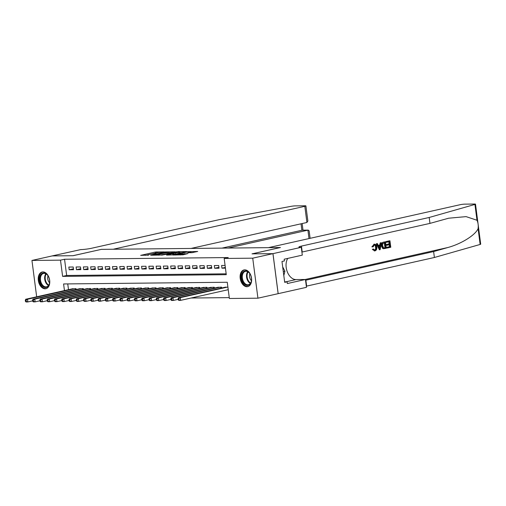 <?xml version="1.0" encoding="UTF-8"?>
<svg xmlns="http://www.w3.org/2000/svg" width="506" height="506" viewBox="0 0 506 506"><rect width="100%" height="100%" fill="white"/><g stroke="black" fill="none" stroke-linecap="round" stroke-linejoin="round"><path stroke-width="0.76" d="M164.355 251.893L155.317 252.032L140.681 255.366L148.669 255.087A3.447 0.361 -7.4 0 1 147.796 254.961A3.447 0.361 -7.4 0 1 148.928 254.543L150.118 254.278A3.447 0.361 -7.4 0 1 154.937 253.683L156.05 253.436A3.447 0.361 -7.4 0 1 155.178 253.31A3.447 0.361 -7.4 0 1 156.303 252.892L157.499 252.62A3.447 0.361 -7.4 0 1 162.318 252.032L164.355 251.893M246.966 286.719A8.551 5.604 77.4 0 1 240.287 278.926A8.551 5.604 77.4 0 1 244 269.932A8.551 5.604 77.4 0 1 244.771 269.843A8.551 5.604 77.4 0 1 251.457 277.636A8.551 5.604 77.4 0 1 247.738 286.624A8.551 5.604 77.4 0 1 246.966 286.719M45.104 288.799A8.551 5.604 77.4 0 1 38.418 281.007A8.551 5.604 77.4 0 1 42.137 272.013A8.551 5.604 77.4 0 1 42.909 271.924A8.551 5.604 77.4 0 1 49.588 279.717A8.551 5.604 77.4 0 1 45.875 288.711A8.551 5.604 77.4 0 1 45.104 288.799M191.825 252.684L197.694 251.469L187.486 251.703L172.85 255.037L183.058 254.803L187.979 253.55L175.696 254.695L186.044 252.241L190.813 251.849L187.947 252.684L191.825 252.684M36.672 296.794L31.948 260.451L52.162 255.922L73.079 255.707L101.377 249.363L280.324 247.523L252.026 253.86L272.943 253.645L252.728 258.174L257.927 298.192L229.376 298.483L227.264 282.259L63.592 283.948L64.452 290.57M31.948 260.451L60.499 260.154L62.611 276.377L226.283 274.688L224.177 258.465L252.728 258.174M224.177 258.465L228.219 257.56L64.547 259.249L60.499 260.154M175.133 251.83L165.279 251.931L150.643 255.264L160.851 255.03L175.133 251.83M177.891 251.634L186.594 251.583L171.951 254.916L166.563 255.1L173.065 253.538L170.402 253.525L161.61 255.163L176.385 251.817L177.929 251.918M227.852 289.786L228.244 289.78M73.199 267.01L68.835 267.06L69.189 269.761L73.553 269.717L73.199 267.01M80.473 266.94L76.109 266.985L76.463 269.685L80.827 269.641L80.473 266.94M87.747 266.864L83.382 266.909L83.737 269.609L88.101 269.565L87.747 266.864M95.027 266.788L90.663 266.833L91.01 269.54L95.375 269.489L95.027 266.788M102.301 266.713L97.936 266.757L98.284 269.464L102.648 269.42L102.301 266.713M109.574 266.637L105.21 266.681L105.558 269.388L109.922 269.344L109.574 266.637M116.848 266.561L112.484 266.605L112.832 269.312L117.196 269.268L116.848 266.561M124.122 266.485L119.758 266.535L120.105 269.236L124.476 269.192L124.122 266.485M131.396 266.415L127.031 266.46L127.385 269.16L131.75 269.116L131.396 266.415M138.669 266.339L134.305 266.384L134.659 269.084L139.023 269.04L138.669 266.339M145.943 266.264L141.579 266.308L141.933 269.009L146.297 268.964L145.943 266.264M153.217 266.188L148.853 266.232L149.207 268.939L153.571 268.888L153.217 266.188M160.497 266.112L156.126 266.156L156.48 268.863L160.845 268.819L160.497 266.112M167.771 266.036L163.406 266.08L163.754 268.787L168.118 268.743L167.771 266.036M175.044 265.96L170.68 266.011L171.028 268.711L175.392 268.667L175.044 265.96M182.318 265.89L177.954 265.935L178.302 268.635L182.666 268.591L182.318 265.89M189.592 265.814L185.228 265.859L185.575 268.56L189.94 268.515L189.592 265.814M196.866 265.739L192.501 265.783L192.849 268.484L197.22 268.439L196.866 265.739M204.139 265.663L199.775 265.707L200.129 268.414L204.494 268.363L204.139 265.663M211.413 265.587L207.049 265.631L207.403 268.338L211.767 268.294L211.413 265.587M218.687 265.511L214.323 265.555L214.677 268.262L219.041 268.218L218.687 265.511M64.547 259.249L66.653 275.473L226.169 273.828M225.081 265.448L221.596 265.479L221.951 268.186L225.436 268.148M191.116 298.015L229.262 297.623M67.747 283.91L68.493 289.666M71.681 288.951L76.008 288.641L76.121 289.514M78.955 288.875L83.288 288.572L83.395 289.438M86.229 288.806L90.561 288.496L90.669 289.362M93.502 288.73L97.835 288.42L97.949 289.287M100.776 288.654L105.109 288.344L105.223 289.211M108.05 288.578L112.383 288.268L112.496 289.135M115.324 288.502L119.656 288.192L119.77 289.065M122.604 288.426L126.93 288.116L127.044 288.989M129.878 288.35L134.204 288.047L134.318 288.913M137.151 288.281L141.478 287.971L141.591 288.837M144.425 288.205L148.751 287.895L148.865 288.762M151.699 288.129L156.031 287.819L156.139 288.686M158.973 288.053L163.305 287.743L163.419 288.61M166.246 287.977L170.579 287.667L170.693 288.54M173.52 287.901L177.853 287.591L177.967 288.464M180.794 287.825L185.126 287.516L185.24 288.388M188.068 287.756L192.4 287.446L192.514 288.312M195.348 287.68L199.674 287.37L199.788 288.237M202.621 287.604L206.948 287.294L207.062 288.161M209.895 287.528L214.221 287.218L214.335 288.085M217.169 287.452L221.501 287.142L221.609 288.009M224.443 287.376L227.89 287.079M272.943 253.645L278.142 293.663L257.927 298.192M66.653 275.473L62.611 276.377M69.189 269.761L73.433 268.812M76.463 269.685L80.707 268.737M83.737 269.609L87.981 268.661M91.01 269.54L95.254 268.585M98.284 269.464L102.535 268.509M105.558 269.388L109.808 268.433M112.832 269.312L117.082 268.357M120.105 269.236L124.356 268.288M127.385 269.16L131.63 268.212M134.659 269.084L138.903 268.136M141.933 269.009L146.177 268.06M149.207 268.939L153.451 267.984M156.48 268.863L160.725 267.908M163.754 268.787L168.005 267.832M171.028 268.711L175.278 267.763M178.302 268.635L182.552 267.687M185.575 268.56L189.826 267.611M192.849 268.484L197.1 267.535M200.129 268.414L204.373 267.459M207.403 268.338L211.647 267.383M214.677 268.262L218.921 267.307M221.951 268.186L225.341 267.427M155.506 253.108L151.262 254.056M148.125 254.758L145.45 255.359M170.864 252.791L168.466 252.81M166.461 251.988L152.869 254.929L153.849 255.037A3.447 0.361 -7.4 0 0 158.669 254.442L167.246 252.526A3.447 0.361 -7.4 0 0 168.371 252.102A3.447 0.361 -7.4 0 0 167.499 251.975L166.461 251.988M168.182 253.386A3.447 0.361 -7.4 0 0 168.517 253.183L168.371 252.102M179.763 252.696L181.964 252.671M173.197 254.638L173.065 253.538M178.726 252.323L179.668 251.975L174.905 252.361L171.237 253.234L173.9 253.253L178.726 252.323L178.858 253.367M179.573 253.209L179.668 251.975M174.861 254.265L173.172 254.341M193.026 252.557L190.907 252.583M72.921 288.673L25.698 299.255L27.52 299.236L27.868 301.943L32.656 300.868M26.167 301.367L27.868 301.943L26.053 301.962L25.439 301.38L26.167 301.367L26.027 300.286L25.3 300.298L25.439 301.38M26.027 300.286L27.52 299.236L74.736 288.66M25.3 300.298L25.698 299.255M47.931 286.516A7.4 4.851 77.4 0 1 40.872 283.91A7.4 4.851 77.4 0 1 41.378 273.923A7.4 4.851 77.4 0 1 47.95 275.7A7.4 4.851 77.4 0 1 49.563 282.898A7.4 4.851 77.4 0 1 47.931 286.516M49.582 282.734A4.883 3.194 -102.6 0 1 48.038 275.833A6.856 4.491 -102.6 0 0 43.56 273.436A6.856 4.491 -102.6 0 0 42.023 274.296A6.856 4.491 -102.6 0 0 41.043 282.367A6.856 4.491 -102.6 0 0 46.552 286.813A6.856 4.491 -102.6 0 0 48.089 285.96A6.856 4.491 -102.6 0 0 49.582 282.746M42.763 271.931A8.501 5.566 -102.6 0 0 40.891 272.987A8.501 5.566 -102.6 0 0 39.664 282.974A8.501 5.566 -102.6 0 0 46.482 288.515M249.793 284.429A7.4 4.851 77.4 0 1 242.741 281.829A7.4 4.851 77.4 0 1 243.241 271.836A7.4 4.851 77.4 0 1 249.812 273.62A7.4 4.851 77.4 0 1 251.425 280.817A7.4 4.851 77.4 0 1 249.793 284.429M251.444 280.653A4.883 3.194 -102.6 0 1 249.901 273.752A6.856 4.491 -102.6 0 0 245.423 271.355A6.856 4.491 -102.6 0 0 243.886 272.215A6.856 4.491 -102.6 0 0 242.905 280.286A6.856 4.491 -102.6 0 0 248.421 284.733A6.856 4.491 -102.6 0 0 249.958 283.872A6.856 4.491 -102.6 0 0 251.444 280.666M244.632 269.85A8.501 5.566 -102.6 0 0 242.754 270.906A8.501 5.566 -102.6 0 0 241.533 280.893A8.501 5.566 -102.6 0 0 248.345 286.434M283.809 275.561L284.935 271.203L282.683 266.883M283.297 271.577L284.935 271.203M228.023 248.06L307.914 230.16L301.88 230.224L301.045 223.797M101.27 249.369L113.199 249.243L304.821 206.309A3.289 0.342 -7.4 0 0 305.902 205.91A3.289 0.342 -7.4 0 0 305.061 205.79L295.131 205.891A3.289 0.342 -7.4 0 0 291.171 206.328L219.326 219.636L91.58 248.256A7.679 0.803 172.6 0 1 80.827 249.578L52.124 255.922L72.965 255.707L101.27 249.388M191.047 248.44L306.921 222.482L304.821 206.309M221.989 248.123L302.24 230.179L308.274 230.116L307.914 230.16L309.008 238.566M305.902 205.91L307.857 220.97L306.921 222.482M310.108 238.32L309.141 230.869L308.274 230.116M386.394 241.558L389.614 240.767L386.065 241.564A14.282 9.355 -102.6 0 0 386.059 242.311L386.489 242.304L386.065 241.564M388.924 241.76A14.282 9.355 -102.6 0 0 389.063 243.917L386.514 244.493A14.282 9.355 -102.6 0 0 386.616 245.239L387.191 245.233L387.096 244.487L386.514 244.493M389.184 244.784A14.282 9.355 -102.6 0 0 389.569 246.662L386.831 247.276A14.282 9.355 -102.6 0 0 387.033 248.022L387.267 247.27L386.831 247.276M385.458 241.767L383.396 242.159C381.834 242.608 381.138 243.873 381.328 245.948L382.606 248.427L383.58 248.737L383.01 248.421L381.91 245.941C381.632 243.867 382.239 242.602 383.725 242.159L385.458 241.767L386.306 248.256L383.434 248.731M372.422 246.827L374.288 244.164L371.872 246.833L373.131 246.884L371.872 246.833M373.858 244.961C374.889 244.955 375.446 245.72 375.541 247.257C375.825 248.731 375.484 249.686 374.516 250.122L374.933 250.122C375.958 249.692 376.356 248.737 376.122 247.251L375.541 247.257M373.807 244.227L374.124 244.221C375.635 244.063 376.527 245.024 376.806 247.092C377.033 249.097 376.432 250.356 374.997 250.875L372.884 249.407L373.542 249.06L372.998 249.066L372.353 249.414L374.687 250.881M476.994 220.255L474.938 204.43A3.289 0.342 -7.4 0 0 475.501 204.158L480.7 244.177A3.289 0.342 172.6 0 1 480.137 244.449L434.388 257.491L433.623 251.564L447.646 247.567C461.092 244.037 475.463 235.088 478.081 228.623C478.493 225.543 478.132 222.754 476.994 220.255L466.083 216.625L448.601 218.219L429.961 223.393L302.215 252.013A7.679 0.803 -7.4 0 0 301.899 252.089M381.271 242.703L380.189 249.629L379.418 249.8L376.647 243.74L377.375 243.582L378.184 245.454L380.253 244.986L380.55 242.867L381.271 242.703L380.221 242.874L379.709 244.993L378.14 245.347M377.375 243.582L376.325 243.747L379.418 249.8M429.961 223.393L429.196 217.472L301.443 246.093A7.679 0.803 -7.4 0 0 298.926 247.029A7.679 0.803 -7.4 0 0 300.874 247.307L301.279 247.301L302.297 255.144L284.182 259.205L284.41 260.932L281.981 261.475L284.695 282.348L287.117 281.81L287.345 283.537L305.453 279.483L306.472 287.319L278.173 293.663L272.981 253.645L252.133 253.86L280.438 247.516L268.503 247.643L460.131 204.709A3.289 0.342 -7.4 0 1 464.736 204.146L474.666 204.038A3.289 0.342 -7.4 0 1 475.501 204.158M434.388 257.491L306.642 286.111A7.679 0.803 -7.4 0 0 306.326 286.181M305.554 280.261A7.679 0.803 -7.4 0 1 305.871 280.191L433.623 251.564M474.938 204.43L429.196 217.472M301.279 247.301L272.981 253.645M305.453 279.483L295.959 279.578A12.34 8.083 77.4 0 1 287.3 271.836A12.34 8.083 77.4 0 1 287.743 258.408M287.117 281.81L284.625 281.836M376.122 247.251C375.99 245.72 375.376 244.955 374.282 244.955L373.131 246.884M373.542 249.06L374.687 250.147M372.884 249.407L372.353 249.414M374.997 250.875L374.301 250.925M379.886 247.693L380.145 245.783L378.488 246.156L379.709 248.965L379.57 245.79M380.55 242.867L380.221 242.874M380.253 244.986L379.709 244.993M376.647 243.74L376.325 243.747M384.876 242.671L382.789 243.607L382.593 245.802L383.719 247.927L385.521 247.662L384.876 242.671M383.719 247.927L385.091 247.668A14.282 9.355 -102.6 0 1 384.446 242.766M383.725 242.159L383.396 242.159M381.91 245.941L381.328 245.948M383.01 248.421L382.606 248.427M385.521 247.662L385.091 247.668M387.096 244.487L389.645 243.911L389.354 241.666L386.489 242.304M389.645 243.911L389.063 243.917M387.267 247.27L390 246.656L389.74 244.664L387.191 245.233M390 246.656L389.569 246.662M389.936 240.767L390.784 247.251L387.362 248.022M80.195 288.603L32.972 299.179L34.794 299.16L35.142 301.867L39.93 300.792M33.44 301.298L35.142 301.867L33.326 301.886L32.713 301.304L33.44 301.298L33.301 300.216L32.574 300.222L32.713 301.304M33.301 300.216L34.794 299.16L82.01 288.584M32.574 300.222L32.972 299.179M87.468 288.528L40.246 299.103L42.068 299.084L42.422 301.791L47.21 300.716M40.714 301.222L42.422 301.791L40.6 301.81L39.987 301.228L40.714 301.222L40.575 300.14L39.847 300.147L39.987 301.228M40.575 300.14L42.068 299.084L89.284 288.509M39.847 300.147L40.246 299.103M94.742 288.452L47.526 299.027L49.341 299.014L49.696 301.715L54.484 300.64M47.994 301.146L49.696 301.715L47.874 301.734L47.267 301.152L47.994 301.146L47.849 300.064L47.121 300.071L47.267 301.152M47.849 300.064L49.341 299.014L96.557 288.433M47.121 300.071L47.526 299.027M102.016 288.376L54.8 298.957L56.615 298.938L56.969 301.639L61.757 300.57M55.268 301.07L56.969 301.639L55.148 301.658L54.54 301.076L55.268 301.07L55.122 299.988L54.395 299.995L54.54 301.076M55.122 299.988L56.615 298.938L103.838 288.357M54.395 299.995L54.8 298.957M109.29 288.3L62.074 298.882L63.889 298.863L64.243 301.563L69.031 300.494M62.542 300.994L64.243 301.563L62.421 301.582L61.814 301L62.542 300.994L62.402 299.913L61.675 299.919L61.814 301M62.402 299.913L63.889 298.863L111.111 288.281M61.675 299.919L62.074 298.882M116.563 288.224L69.347 298.806L71.163 298.787L71.517 301.487L76.305 300.419M69.815 300.918L71.517 301.487L69.695 301.506L69.088 300.925L69.815 300.918L69.676 299.837L68.949 299.843L69.088 300.925M69.676 299.837L71.163 298.787L118.385 288.205M68.949 299.843L69.347 298.806M123.837 288.148L76.621 298.73L78.443 298.711L78.791 301.418L83.579 300.343M77.089 300.842L78.791 301.418L76.975 301.437L76.362 300.855L77.089 300.842L76.95 299.761L76.223 299.773L76.362 300.855M76.95 299.761L78.443 298.711L125.659 288.129M76.223 299.773L76.621 298.73M131.111 288.078L83.895 298.654L85.716 298.635L86.064 301.342L90.852 300.267M84.363 300.773L86.064 301.342L84.249 301.361L83.635 300.779L84.363 300.773L84.224 299.691L83.496 299.697L83.635 300.779M84.224 299.691L85.716 298.635L132.933 288.059M83.496 299.697L83.895 298.654M138.391 288.003L91.169 298.578L92.99 298.559L93.338 301.266L98.126 300.191M91.637 300.697L93.338 301.266L91.523 301.285L90.909 300.703L91.637 300.697L91.497 299.615L90.77 299.622L90.909 300.703M91.497 299.615L92.99 298.559L140.206 287.984M90.77 299.622L91.169 298.578M145.665 287.927L98.442 298.502L100.264 298.483L100.612 301.19L105.4 300.115M98.91 300.621L100.612 301.19L98.796 301.209L98.183 300.627L98.91 300.621L98.771 299.539L98.044 299.546L98.183 300.627M98.771 299.539L100.264 298.483L147.48 287.908M98.044 299.546L98.442 298.502M152.939 287.851L105.716 298.432L107.538 298.413L107.886 301.114L112.68 300.039M106.184 300.545L107.886 301.114L106.07 301.133L105.457 300.551L106.184 300.545L106.045 299.463L105.318 299.47L105.457 300.551M106.045 299.463L107.538 298.413L154.754 287.832M105.318 299.47L105.716 298.432M160.212 287.775L112.996 298.357L114.811 298.338L115.166 301.038L119.954 299.969M113.458 300.469L115.166 301.038L113.344 301.057L112.73 300.475L113.458 300.469L113.319 299.388L112.591 299.394L112.73 300.475M113.319 299.388L114.811 298.338L162.028 287.756M112.591 299.394L112.996 298.357M167.486 287.699L120.27 298.281L122.085 298.262L122.439 300.962L127.227 299.894M120.738 300.393L122.439 300.962L120.618 300.981L120.011 300.4L120.738 300.393L120.592 299.312L119.865 299.318L120.011 300.4M120.592 299.312L122.085 298.262L169.308 287.68M119.865 299.318L120.27 298.281M174.76 287.623L127.544 298.205L129.359 298.186L129.713 300.893L134.501 299.818M128.012 300.317L129.713 300.893L127.891 300.906L127.284 300.33L128.012 300.317L127.866 299.236L127.139 299.248L127.284 300.33M127.866 299.236L129.359 298.186L176.581 287.604M127.139 299.248L127.544 298.205M182.034 287.553L134.817 298.129L136.633 298.11L136.987 300.817L141.775 299.742M135.285 300.248L136.987 300.817L135.165 300.836L134.558 300.254L135.285 300.248L135.146 299.166L134.419 299.172L134.558 300.254M135.146 299.166L136.633 298.11L183.855 287.534M134.419 299.172L134.817 298.129M189.307 287.478L142.091 298.053L143.906 298.034L144.261 300.741L149.049 299.666M142.559 300.172L144.261 300.741L142.439 300.76L141.832 300.178L142.559 300.172L142.42 299.09L141.693 299.097L141.832 300.178M142.42 299.09L143.906 298.034L191.129 287.459M141.693 299.097L142.091 298.053M196.581 287.402L149.365 297.977L151.186 297.958L151.534 300.665L156.322 299.59M149.833 300.096L151.534 300.665L149.719 300.684L149.106 300.102L149.833 300.096L149.694 299.014L148.966 299.021L149.106 300.102M149.694 299.014L151.186 297.958L198.403 287.383M148.966 299.021L149.365 297.977M203.861 287.326L156.639 297.907L158.46 297.889L158.808 300.589L163.596 299.514M157.107 300.02L158.808 300.589L156.993 300.608L156.379 300.026L157.107 300.02L156.968 298.938L156.24 298.945L156.379 300.026M156.968 298.938L158.46 297.889L205.676 287.307M156.24 298.945L156.639 297.907M211.135 287.25L163.912 297.832L165.734 297.813L166.082 300.513L170.87 299.444M164.38 299.944L166.082 300.513L164.267 300.532L163.653 299.95L164.38 299.944L164.241 298.863L163.514 298.869L163.653 299.95M164.241 298.863L165.734 297.813L212.95 287.231M163.514 298.869L163.912 297.832M218.409 287.174L171.186 297.756L173.008 297.737L173.356 300.438L178.144 299.369M171.654 299.868L173.356 300.438L171.54 300.456L170.927 299.875L171.654 299.868L171.515 298.787L170.788 298.793L170.927 299.875M171.515 298.787L173.008 297.737L220.224 287.155M170.788 298.793L171.186 297.756M225.682 287.098L178.46 297.68L180.281 297.661L180.636 300.362L228.231 289.698M178.928 299.792L180.636 300.362L178.814 300.381L178.201 299.805L178.928 299.792L178.789 298.711L178.061 298.723L178.201 299.805M178.789 298.711L180.281 297.661L227.498 287.079M178.061 298.723L178.46 297.68M155.462 253.114L155.317 252.032M156.942 252.747L156.828 251.849M158.77 255.22L158.669 254.442M167.378 253.569L167.246 252.526M172.85 254.714L172.71 253.67M174.045 254.335L173.9 253.253M175.544 254.113L175.411 253.063M189.933 252.703L189.864 252.203M180.553 254.999L180.459 254.309M183.001 254.815L182.862 253.772M184.488 254.48L184.367 253.582M75.533 289.647L75.4 288.648M75.887 289.565L75.767 288.648M48.475 285.517A6.856 4.491 77.4 0 1 44.889 280.166A6.856 4.491 77.4 0 1 45.85 273.79M46.255 274.024A6.629 4.345 -102.6 0 0 48.74 285.131M250.343 283.436A6.856 4.491 77.4 0 1 246.751 278.085A6.856 4.491 77.4 0 1 247.712 271.709M248.117 271.943A6.629 4.345 -102.6 0 0 250.609 283.05M447.646 247.567L305.207 279.483M302.215 252.013L301.443 246.093M305.871 280.191L306.642 286.111M480.137 244.449L478.081 228.623M285.96 281.817L295.959 279.578M82.807 289.571L82.674 288.578M83.161 289.489L83.041 288.572M90.081 289.495L89.948 288.502M90.435 289.419L90.315 288.496M97.354 289.419L97.228 288.426M97.709 289.343L97.588 288.42M104.628 289.343L104.502 288.35M104.982 289.268L104.862 288.344M111.902 289.268L111.775 288.275M112.256 289.192L112.136 288.275M119.176 289.198L119.049 288.199M119.53 289.116L119.41 288.199M126.449 289.122L126.323 288.123M126.804 289.04L126.683 288.123M133.729 289.046L133.597 288.053M134.077 288.964L133.957 288.047M141.003 288.97L140.87 287.977M141.351 288.888L141.237 287.971M148.277 288.894L148.144 287.901M148.631 288.818L148.511 287.895M155.551 288.818L155.418 287.825M155.905 288.743L155.785 287.819M162.824 288.743L162.698 287.75M163.179 288.667L163.058 287.743M170.098 288.673L169.972 287.674M170.452 288.591L170.332 287.674M177.372 288.597L177.245 287.598M177.726 288.515L177.606 287.598M184.646 288.521L184.519 287.522M185 288.439L184.88 287.522M191.919 288.445L191.793 287.452M192.274 288.363L192.153 287.446M199.193 288.369L199.067 287.376M199.547 288.293L199.427 287.37M206.473 288.293L206.34 287.3M206.821 288.218L206.707 287.294M213.747 288.218L213.614 287.225M214.095 288.142L213.981 287.218M221.021 288.142L220.888 287.149M221.375 288.066L221.255 287.149M155.222 253.683L155.178 253.31M147.841 255.334L147.796 254.961M190.92 252.696L190.813 251.849M175.74 255.049L175.696 254.695M303.005 230.167L302.145 223.551"/></g></svg>
